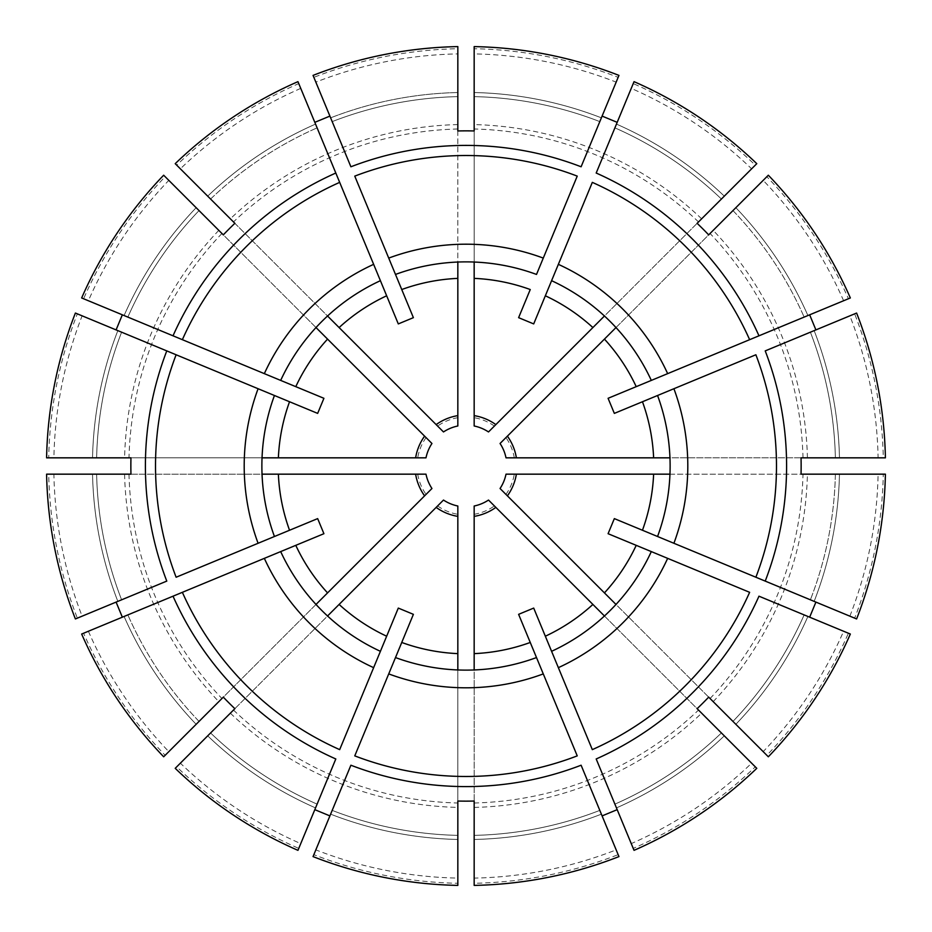 <?xml version="1.0" encoding="UTF-8"?>
<svg xmlns="http://www.w3.org/2000/svg" width="932" height="932" viewBox="0 0 932 932"><rect width="100%" height="100%" fill="white"/><g stroke="black" fill="none" stroke-linecap="round" stroke-linejoin="round"><path stroke-width="0.7" stroke-dasharray="4.66 3.5" d="M297.96 81.655L335.811 173.026M339.679 182.369L380.407 280.683A204.131 204.131 0 0 0 327.551 316.006L321.657 321.657L327.551 316.006A204.131 204.131 0 0 1 380.407 280.683M386.663 295.782L398.302 323.917M300.745 88.389A412.189 412.189 0 0 0 180.365 168.82L210.585 199.04A369.468 369.468 0 0 1 317.101 127.859A369.468 369.468 0 0 0 210.585 199.04L175.216 163.671M426.064 437.621A48.988 48.988 0 0 0 417.699 457.833L425.994 457.833A40.822 40.822 0 0 1 431.947 443.492L163.671 175.216M417.699 457.833L48.72 457.833A417.361 417.361 0 0 1 77.356 313.851L75.399 313.047M166.781 350.898L77.356 313.851M173.026 335.811L83.6 298.764A417.361 417.361 0 0 1 165.162 176.707M83.6 298.764L88.389 300.745A412.189 412.189 0 0 1 168.82 180.365M88.389 300.745L127.859 317.101A369.468 369.468 0 0 1 199.04 210.585A369.468 369.468 0 0 0 127.859 317.101L81.655 297.96M48.72 457.833L53.893 457.833A412.189 412.189 0 0 1 82.133 315.832M53.893 457.833L96.625 457.833A369.468 369.468 0 0 1 121.614 332.188A369.468 369.468 0 0 0 96.625 457.833L46.6 457.833M262.043 474.167L262.043 457.833M417.699 474.167A48.988 48.988 0 0 0 426.064 494.379L431.947 488.508A40.822 40.822 0 0 1 425.994 474.167L46.6 474.167M426.064 494.379L165.162 755.293A417.361 417.361 0 0 1 83.6 633.236L81.655 634.04M173.026 596.189L83.6 633.236M166.781 581.102L77.356 618.149A417.361 417.361 0 0 1 48.72 474.167M77.356 618.149L82.133 616.168A412.189 412.189 0 0 1 53.893 474.167M82.133 616.168L121.614 599.812A369.468 369.468 0 0 1 96.625 474.167A369.468 369.468 0 0 0 121.614 599.812L75.399 618.953M88.389 631.255A412.189 412.189 0 0 0 168.82 751.635L199.04 721.415A369.468 369.468 0 0 1 127.859 614.899A369.468 369.468 0 0 0 199.04 721.415L163.671 756.784M339.679 749.631L380.407 651.317A204.131 204.131 0 0 1 327.551 615.994L316.006 604.449A204.131 204.131 0 0 1 280.683 551.593L182.369 592.321M437.621 505.936A48.988 48.988 0 0 0 457.833 514.301L457.833 506.006A40.822 40.822 0 0 1 443.492 500.053L175.216 768.329M457.833 514.301L457.833 883.28A417.361 417.361 0 0 1 313.851 854.644L350.898 765.219M335.811 758.974L298.764 848.4A417.361 417.361 0 0 1 176.707 766.838M298.764 848.4L300.745 843.611A412.189 412.189 0 0 1 180.365 763.18M300.745 843.611L317.101 804.141A369.468 369.468 0 0 1 210.585 732.96A369.468 369.468 0 0 0 317.101 804.141L297.96 850.345M457.833 883.28L457.833 878.107A412.189 412.189 0 0 1 315.832 849.868L313.047 856.601M457.833 878.107L457.833 835.375A369.468 369.468 0 0 1 332.188 810.386A369.468 369.468 0 0 0 457.833 835.375L457.833 885.4M457.833 801.042L457.833 669.968A204.131 204.131 0 0 1 395.494 657.561L354.766 755.875M474.167 669.957L457.833 669.957M474.167 514.301A48.988 48.988 0 0 0 494.379 505.936L488.508 500.053A40.822 40.822 0 0 1 474.167 506.006L474.167 885.4M494.379 505.936L755.293 766.838A417.361 417.361 0 0 1 633.236 848.4L596.189 758.974M581.102 765.219L618.149 854.644A417.361 417.361 0 0 1 474.167 883.28M618.149 854.644L616.168 849.868A412.189 412.189 0 0 1 474.167 878.107M616.168 849.868L599.812 810.386A369.468 369.468 0 0 1 474.167 835.375A369.468 369.468 0 0 0 599.812 810.386L618.953 856.601M577.234 755.875L536.506 657.561A204.131 204.131 0 0 1 474.167 669.968L457.833 670.131M755.293 766.838L751.635 763.18A412.189 412.189 0 0 1 631.255 843.611L634.04 850.345M751.635 763.18L721.415 732.96A369.468 369.468 0 0 1 614.899 804.141A369.468 369.468 0 0 0 721.415 732.96L756.784 768.329M749.631 592.321L651.317 551.593A204.131 204.131 0 0 1 615.994 604.449L604.449 615.994A204.131 204.131 0 0 1 551.593 651.317L592.321 749.631M505.936 494.379A48.988 48.988 0 0 0 514.301 474.167L506.006 474.167A40.822 40.822 0 0 1 500.053 488.508L768.329 756.784M514.301 474.167L883.28 474.167A417.361 417.361 0 0 1 854.644 618.149L856.601 618.953M765.219 581.102L854.644 618.149M758.974 596.189L848.4 633.236A417.361 417.361 0 0 1 766.838 755.293M848.4 633.236L843.611 631.255A412.189 412.189 0 0 1 763.18 751.635M843.611 631.255L804.141 614.899A369.468 369.468 0 0 1 732.96 721.415A369.468 369.468 0 0 0 804.141 614.899L850.345 634.04M849.868 616.168A412.189 412.189 0 0 0 878.107 474.167L835.375 474.167A369.468 369.468 0 0 1 810.386 599.812A369.468 369.468 0 0 0 835.375 474.167L885.4 474.167M755.875 354.766L657.561 395.494A204.131 204.131 0 0 1 669.968 457.833L669.968 474.167A204.131 204.131 0 0 1 657.561 536.506L755.875 577.234M669.957 457.833L669.957 474.167M514.301 457.833A48.988 48.988 0 0 0 505.936 437.621L500.053 443.492A40.822 40.822 0 0 1 506.006 457.833L885.4 457.833M505.936 437.621L766.838 176.707A417.361 417.361 0 0 1 848.4 298.764L850.345 297.96M758.974 335.811L848.4 298.764M765.219 350.898L854.644 313.851A417.361 417.361 0 0 1 883.28 457.833M854.644 313.851L849.868 315.832A412.189 412.189 0 0 1 878.107 457.833M849.868 315.832L810.386 332.188A369.468 369.468 0 0 1 835.375 457.833A369.468 369.468 0 0 0 810.386 332.188L856.601 313.047M843.611 300.745A412.189 412.189 0 0 0 763.18 180.365L732.96 210.585A369.468 369.468 0 0 1 804.141 317.101A369.468 369.468 0 0 0 732.96 210.585L768.329 175.216M592.321 182.369L551.593 280.683A204.131 204.131 0 0 1 604.449 316.006L615.994 327.551A204.131 204.131 0 0 1 651.317 380.407L749.631 339.679M494.379 426.064A48.988 48.988 0 0 0 474.167 417.699L474.167 425.994A40.822 40.822 0 0 1 488.508 431.947L756.784 163.671M474.167 417.699L474.167 48.72A417.361 417.361 0 0 1 618.149 77.356L618.953 75.399M581.102 166.781L618.149 77.356M596.189 173.026L633.236 83.6A417.361 417.361 0 0 1 755.293 165.162M633.236 83.6L631.255 88.389A412.189 412.189 0 0 1 751.635 168.82M631.255 88.389L614.899 127.859A369.468 369.468 0 0 1 721.415 199.04A369.468 369.468 0 0 0 614.899 127.859L634.04 81.655M474.167 48.72L474.167 53.893A412.189 412.189 0 0 1 616.168 82.133M474.167 53.893L474.167 96.625A369.468 369.468 0 0 1 599.812 121.614A369.468 369.468 0 0 0 474.167 96.625L474.167 46.6M474.167 130.958L474.167 262.032A204.131 204.131 0 0 1 536.506 274.439L577.234 176.125M350.898 166.781L313.851 77.356A417.361 417.361 0 0 1 457.833 48.72L457.833 425.994A40.822 40.822 0 0 0 443.492 431.947L176.707 165.162A417.361 417.361 0 0 1 298.764 83.6M457.833 46.6L457.833 92.536A373.546 373.546 0 0 0 330.627 117.84L332.188 121.614L330.627 117.84A373.546 373.546 0 0 1 457.833 92.536L457.833 53.893A412.189 412.189 0 0 0 315.832 82.133L313.047 75.399M457.833 262.043L474.167 262.043M354.766 176.125L395.494 274.439A204.131 204.131 0 0 1 457.833 262.032L474.167 261.869M457.833 130.958L457.833 261.869M457.833 53.893L457.833 48.72M518.611 317.661L530.25 289.537M533.698 323.917L545.337 295.782M551.593 280.683A204.131 204.131 0 0 1 604.449 316.006L616.11 327.435L708.681 234.864M697.136 223.319L604.565 315.89M608.083 398.302L636.218 386.663M614.339 413.389L642.463 401.75M878.107 474.167L883.28 474.167M670.131 474.167L801.042 474.167M614.339 518.611L642.463 530.25M608.083 533.698L636.218 545.337M651.317 551.593A204.131 204.131 0 0 1 615.994 604.449L604.565 616.11L697.136 708.681M708.681 697.136L616.11 604.565M533.698 608.083L545.337 636.218M518.611 614.339L530.25 642.463M631.255 843.611L633.236 848.4M474.167 801.042L474.167 670.131M413.389 614.339L401.75 642.463M398.302 608.083L386.663 636.218M315.832 849.868L313.851 854.644M380.407 651.317A204.131 204.131 0 0 1 327.551 615.994L315.89 604.565L223.319 697.136M234.864 708.681L327.435 616.11M323.917 533.698L295.782 545.337M317.661 518.611L289.537 530.25M130.958 457.833L261.869 457.833L262.032 474.167A204.131 204.131 0 0 0 274.439 536.506L176.125 577.234M130.958 474.167L261.869 474.167M176.125 354.766L274.439 395.494A204.131 204.131 0 0 0 262.032 457.833L261.869 457.833M315.89 327.435L321.657 321.657L316.006 327.551L223.319 234.864M413.389 317.661L401.75 289.537M289.537 401.75L317.661 413.389M234.864 223.319L327.435 315.89M280.683 380.407A204.131 204.131 0 0 1 316.006 327.551A204.131 204.131 0 0 0 280.683 380.407L182.369 339.679M165.162 755.293L168.82 751.635M766.838 176.707L763.18 180.365M176.707 165.162L180.365 168.82M801.042 457.833L670.131 457.833M323.917 398.302L295.782 386.663M332.188 121.614A369.468 369.468 0 0 1 457.833 96.625A369.468 369.468 0 0 0 332.188 121.614A369.468 369.468 0 0 1 457.833 96.625A369.468 369.468 0 0 0 332.188 121.614M313.851 77.356L315.832 82.133M207.696 196.151A373.546 373.546 0 0 1 315.54 124.096A373.546 373.546 0 0 0 207.696 196.151M210.585 199.04A369.468 369.468 0 0 1 317.101 127.859M221.933 233.478A337.093 337.093 0 0 0 129 457.833M218.81 230.355A341.52 341.52 0 0 0 124.585 457.833M124.096 315.54A373.546 373.546 0 0 1 196.151 207.696A373.546 373.546 0 0 0 124.096 315.54M127.859 317.101A369.468 369.468 0 0 1 199.04 210.585M425.994 457.833A40.822 40.822 0 0 1 431.947 443.492M92.536 457.833A373.546 373.546 0 0 1 117.84 330.627A373.546 373.546 0 0 0 92.536 457.833M96.625 457.833A369.468 369.468 0 0 1 121.614 332.188M274.439 536.506A204.131 204.131 0 0 1 262.032 474.167M262.032 457.833A204.131 204.131 0 0 1 274.439 395.494M129 474.167A337.093 337.093 0 0 0 221.933 698.522M124.585 474.167A341.52 341.52 0 0 0 218.81 701.645M117.84 601.373A373.546 373.546 0 0 1 92.536 474.167A373.546 373.546 0 0 0 117.84 601.373M121.614 599.812A369.468 369.468 0 0 1 96.625 474.167M431.947 488.508A40.822 40.822 0 0 1 425.994 474.167M196.151 724.304A373.546 373.546 0 0 1 124.096 616.46A373.546 373.546 0 0 0 196.151 724.304M199.04 721.415A369.468 369.468 0 0 1 127.859 614.899M233.478 710.067A337.093 337.093 0 0 0 457.833 803M230.355 713.19A341.52 341.52 0 0 0 457.833 807.415M315.54 807.904A373.546 373.546 0 0 1 207.696 735.849A373.546 373.546 0 0 0 315.54 807.904M317.101 804.141A369.468 369.468 0 0 1 210.585 732.96M457.833 506.006A40.822 40.822 0 0 1 443.492 500.053M457.833 839.464A373.546 373.546 0 0 1 330.627 814.16A373.546 373.546 0 0 0 457.833 839.464M457.833 835.375A369.468 369.468 0 0 1 332.188 810.386M536.506 657.561A204.131 204.131 0 0 1 474.167 669.968M474.167 803A337.093 337.093 0 0 0 698.522 710.067M474.167 807.415A341.52 341.52 0 0 0 701.645 713.19M601.373 814.16A373.546 373.546 0 0 1 474.167 839.464A373.546 373.546 0 0 0 601.373 814.16M599.812 810.386A369.468 369.468 0 0 1 474.167 835.375M488.508 500.053A40.822 40.822 0 0 1 474.167 506.006M724.304 735.849A373.546 373.546 0 0 1 616.46 807.904A373.546 373.546 0 0 0 724.304 735.849M721.415 732.96A369.468 369.468 0 0 1 614.899 804.141M710.067 698.522A337.093 337.093 0 0 0 803 474.167M713.19 701.645A341.52 341.52 0 0 0 807.415 474.167M807.904 616.46A373.546 373.546 0 0 1 735.849 724.304A373.546 373.546 0 0 0 807.904 616.46M804.141 614.899A369.468 369.468 0 0 1 732.96 721.415M506.006 474.167A40.822 40.822 0 0 1 500.053 488.508M839.464 474.167A373.546 373.546 0 0 1 814.16 601.373A373.546 373.546 0 0 0 839.464 474.167M835.375 474.167A369.468 369.468 0 0 1 810.386 599.812M803 457.833A337.093 337.093 0 0 0 710.067 233.478M807.415 457.833A341.52 341.52 0 0 0 713.19 230.355M814.16 330.627A373.546 373.546 0 0 1 839.464 457.833A373.546 373.546 0 0 0 814.16 330.627M810.386 332.188A369.468 369.468 0 0 1 835.375 457.833M500.053 443.492A40.822 40.822 0 0 1 506.006 457.833M735.849 207.696A373.546 373.546 0 0 1 807.904 315.54A373.546 373.546 0 0 0 735.849 207.696M732.96 210.585A369.468 369.468 0 0 1 804.141 317.101M698.522 221.933A337.093 337.093 0 0 0 474.167 129M701.645 218.81A341.52 341.52 0 0 0 474.167 124.585M616.46 124.096A373.546 373.546 0 0 1 724.304 196.151A373.546 373.546 0 0 0 616.46 124.096M614.899 127.859A369.468 369.468 0 0 1 721.415 199.04M474.167 425.994A40.822 40.822 0 0 1 488.508 431.947M474.167 92.536A373.546 373.546 0 0 1 601.373 117.84A373.546 373.546 0 0 0 474.167 92.536M474.167 96.625A369.468 369.468 0 0 1 599.812 121.614M457.833 124.585A341.52 341.52 0 0 0 230.355 218.81M443.492 431.947A40.822 40.822 0 0 1 457.833 425.994M395.494 274.439A204.131 204.131 0 0 1 457.833 262.032M457.833 417.699A48.988 48.988 0 0 0 437.621 426.064M457.833 129A337.093 337.093 0 0 0 233.478 221.933"/><path stroke-width="1.4" d="M335.811 173.026L297.96 81.655A419.482 419.482 0 0 0 175.216 163.671L234.864 223.319A335.136 335.136 0 0 0 223.319 234.864L163.671 175.216A419.482 419.482 0 0 0 81.655 297.96L173.026 335.811A320.596 320.596 0 0 1 335.811 173.026L339.679 182.369L335.811 173.037M373.639 264.339L339.679 182.369A310.484 310.484 0 0 0 182.369 339.679L264.339 373.639A221.804 221.804 0 0 1 373.639 264.339L398.302 323.917L413.389 317.661L395.494 274.439A204.131 204.131 0 0 1 536.506 274.439L577.234 176.125A310.484 310.484 0 0 0 354.766 176.125L388.726 258.094A221.804 221.804 0 0 1 543.274 258.094M474.167 415.625L474.167 425.994A40.822 40.822 0 0 1 488.508 431.947L495.847 424.608A51.027 51.027 0 0 0 474.167 415.625L474.167 278.377A187.798 187.798 0 0 1 530.25 289.537L518.611 317.661L533.698 323.917L551.593 280.683A204.131 204.131 0 0 1 651.317 380.407L608.083 398.302L614.339 413.389L657.561 395.494A204.131 204.131 0 0 1 657.561 536.506L614.339 518.611L608.083 533.698L651.317 551.593A204.131 204.131 0 0 1 551.593 651.317L533.698 608.083L518.611 614.339L536.506 657.561A204.131 204.131 0 0 1 395.494 657.561L413.389 614.339L398.302 608.083L380.407 651.317A204.131 204.131 0 0 1 280.683 551.593L323.917 533.698L317.661 518.611L274.439 536.506A204.131 204.131 0 0 1 274.439 395.494L317.661 413.389L323.917 398.302L280.683 380.407A204.131 204.131 0 0 1 380.407 280.683L386.663 295.782A187.798 187.798 0 0 0 339.108 327.563L327.551 316.006M316.006 327.551L327.563 339.108A187.798 187.798 0 0 0 295.782 386.663L264.339 373.639M122.337 314.818L116.092 329.905M425.994 457.833A40.822 40.822 0 0 1 431.947 443.492L424.608 436.153A51.027 51.027 0 0 0 415.625 457.833L425.994 457.833A40.822 40.822 0 0 1 431.947 443.492M258.094 543.274L176.125 577.234A310.484 310.484 0 0 1 176.125 354.766L166.781 350.898A320.596 320.596 0 0 0 166.781 581.102L75.399 618.953A419.482 419.482 0 0 1 46.6 474.167L130.958 474.167A335.136 335.136 0 0 1 130.958 457.833L46.6 457.833A419.482 419.482 0 0 1 75.399 313.047L258.094 388.726A221.804 221.804 0 0 0 258.094 543.274L289.537 530.25A187.798 187.798 0 0 1 278.377 474.167L425.994 474.167A40.822 40.822 0 0 0 431.947 488.508A40.822 40.822 0 0 1 425.994 474.167M415.625 457.833L278.377 457.833A187.798 187.798 0 0 1 289.537 401.75L258.094 388.726M116.092 602.095L122.337 617.182M415.625 474.167A51.027 51.027 0 0 0 424.608 495.847L431.947 488.508M424.608 495.847L316.006 604.449M335.811 758.963L297.96 850.345A419.482 419.482 0 0 1 175.216 768.329L234.864 708.681A335.136 335.136 0 0 1 223.319 697.136L163.671 756.784A419.482 419.482 0 0 1 81.655 634.04L264.339 558.361A221.804 221.804 0 0 0 373.639 667.662L386.663 636.218A187.798 187.798 0 0 1 339.108 604.437L327.551 615.994M173.037 596.189L182.369 592.321A310.484 310.484 0 0 0 339.679 749.631L373.639 667.662M327.563 592.892A187.798 187.798 0 0 1 295.782 545.337L264.339 558.361M314.818 809.663L329.905 815.908M436.153 507.392A51.027 51.027 0 0 0 457.833 516.375L457.833 506.006A40.822 40.822 0 0 1 443.492 500.053L339.108 604.437M457.833 516.375L457.833 669.968M457.833 885.4A419.482 419.482 0 0 1 313.047 856.601L350.898 765.219A320.596 320.596 0 0 0 581.102 765.219L618.953 856.601A419.482 419.482 0 0 1 474.167 885.4L474.167 801.042A335.136 335.136 0 0 1 457.833 801.042L457.833 885.4M474.167 516.375A51.027 51.027 0 0 0 495.847 507.392L488.508 500.053A40.822 40.822 0 0 1 474.167 506.006L474.167 653.623A187.798 187.798 0 0 0 530.25 642.463L543.274 673.906A221.804 221.804 0 0 1 388.726 673.906L354.766 755.875A310.484 310.484 0 0 0 577.234 755.875L543.274 673.906M457.833 653.623A187.798 187.798 0 0 1 401.75 642.463L388.726 673.906M602.095 815.908L617.182 809.663M495.847 507.392L604.449 615.994M474.167 653.623L474.167 669.968M758.963 596.189L850.345 634.04A419.482 419.482 0 0 1 768.329 756.784L708.681 697.136A335.136 335.136 0 0 1 697.136 708.681L756.784 768.329A419.482 419.482 0 0 1 634.04 850.345L596.189 758.963M507.392 495.847A51.027 51.027 0 0 0 516.375 474.167L506.006 474.167A40.822 40.822 0 0 1 500.053 488.508L604.437 592.892A187.798 187.798 0 0 0 636.218 545.337L667.662 558.361A221.804 221.804 0 0 1 558.361 667.662L592.321 749.631A310.484 310.484 0 0 0 749.631 592.321L667.662 558.361M592.892 604.437A187.798 187.798 0 0 1 545.337 636.218L558.361 667.662M809.663 617.182L815.908 602.095M516.375 474.167L669.968 474.167M604.437 592.892L615.994 604.449M885.4 474.167A419.482 419.482 0 0 1 856.601 618.953L673.906 543.274A221.804 221.804 0 0 0 673.906 388.726L755.875 354.766A310.484 310.484 0 0 1 755.875 577.234L765.219 581.102A320.596 320.596 0 0 0 765.219 350.898L856.601 313.047A419.482 419.482 0 0 1 885.4 457.833L801.042 457.833A335.136 335.136 0 0 1 801.042 474.167L885.4 474.167M516.375 457.833A51.027 51.027 0 0 0 507.392 436.153L500.053 443.492A40.822 40.822 0 0 1 506.006 457.833L653.623 457.833A187.798 187.798 0 0 0 642.463 401.75L673.906 388.726M815.908 329.905L809.663 314.818M507.392 436.153L615.994 327.551M653.623 457.833L669.968 457.833M596.189 173.037L634.04 81.655A419.482 419.482 0 0 1 756.784 163.671L697.136 223.319A335.136 335.136 0 0 1 708.681 234.864L768.329 175.216A419.482 419.482 0 0 1 850.345 297.96L667.662 373.639A221.804 221.804 0 0 0 558.361 264.339L545.337 295.782A187.798 187.798 0 0 1 592.892 327.563L604.449 316.006M758.963 335.811L749.631 339.679A310.484 310.484 0 0 0 592.321 182.369L558.361 264.339M604.437 339.108A187.798 187.798 0 0 1 636.218 386.663L667.662 373.639M617.182 122.337L602.095 116.092M495.847 424.608L592.892 327.563M474.167 46.6A419.482 419.482 0 0 1 618.953 75.399L581.102 166.781A320.596 320.596 0 0 0 350.898 166.781L313.047 75.399A419.482 419.482 0 0 1 457.833 46.6L457.833 130.958A335.136 335.136 0 0 1 474.167 130.958L474.167 46.6M474.167 278.377L474.167 262.032M329.905 116.092L314.818 122.337M436.153 424.608L443.492 431.947A40.822 40.822 0 0 1 457.833 425.994L457.833 415.625A51.027 51.027 0 0 0 436.153 424.608L339.108 327.563M457.833 415.625L457.833 278.377A187.798 187.798 0 0 0 401.75 289.537L388.726 258.094M457.833 262.032L457.833 278.377M653.623 474.167A187.798 187.798 0 0 1 642.463 530.25L673.906 543.274M262.032 474.167L278.377 474.167M327.563 339.108L424.608 436.153M173.037 335.811L182.369 339.679L173.026 335.811M278.377 457.833L262.032 457.833M335.811 758.974A320.596 320.596 0 0 1 173.026 596.189M457.833 506.006A40.822 40.822 0 0 1 443.492 500.053M488.508 500.053A40.822 40.822 0 0 1 474.167 506.006M758.974 596.189A320.596 320.596 0 0 1 596.189 758.974M506.006 474.167A40.822 40.822 0 0 1 500.053 488.508M500.053 443.492A40.822 40.822 0 0 1 506.006 457.833M596.189 173.026A320.596 320.596 0 0 1 758.974 335.811M474.167 425.994A40.822 40.822 0 0 1 488.508 431.947M443.492 431.947A40.822 40.822 0 0 1 457.833 425.994"/></g></svg>
